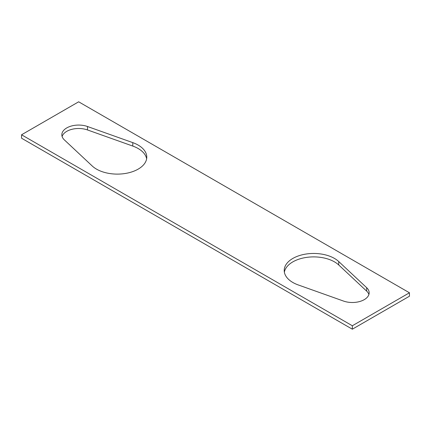 <?xml version="1.0" encoding="UTF-8"?>
<svg xmlns="http://www.w3.org/2000/svg" width="431" height="431" viewBox="0 0 431 431"><rect width="100%" height="100%" fill="white"/><g stroke="black" fill="none" stroke-linecap="round" stroke-linejoin="round"><path stroke-width="0.65" d="M352.337 329.192L352.337 325.761L409.45 292.784L409.45 296.221L352.337 329.192L21.55 138.216L21.55 134.779L78.663 101.808L409.45 292.784M352.337 325.761L21.55 134.779M87.498 126.509A16.825 9.714 0 0 0 70.463 126.299A16.825 9.714 0 0 0 61.838 134.779A16.825 9.714 0 0 0 64.343 139.881L92.272 166.032A29.448 17.003 0 0 0 125.367 173.467A29.448 17.003 0 0 0 146.782 157.105A29.448 17.003 0 0 0 132.791 142.634L87.498 126.509L87.498 129.946A16.825 9.714 0 0 0 62.102 136.498M366.657 287.687L338.728 261.536A29.448 17.003 0 0 0 305.633 254.101A29.448 17.003 0 0 0 284.218 270.458A29.448 17.003 0 0 0 298.209 284.929L343.502 301.053A16.825 9.714 0 0 0 360.537 301.269A16.825 9.714 0 0 0 369.162 292.784A16.825 9.714 0 0 0 366.657 287.687L366.657 291.119L338.728 264.968A29.448 17.003 0 0 0 307.077 257.323A29.448 17.003 0 0 0 284.368 272.176M146.632 158.823A29.448 17.003 0 0 0 132.791 146.071L87.498 129.946M368.898 294.502A16.825 9.714 0 0 0 366.657 291.119M338.728 264.968L338.728 261.536M132.791 146.071L132.791 142.634"/></g></svg>
